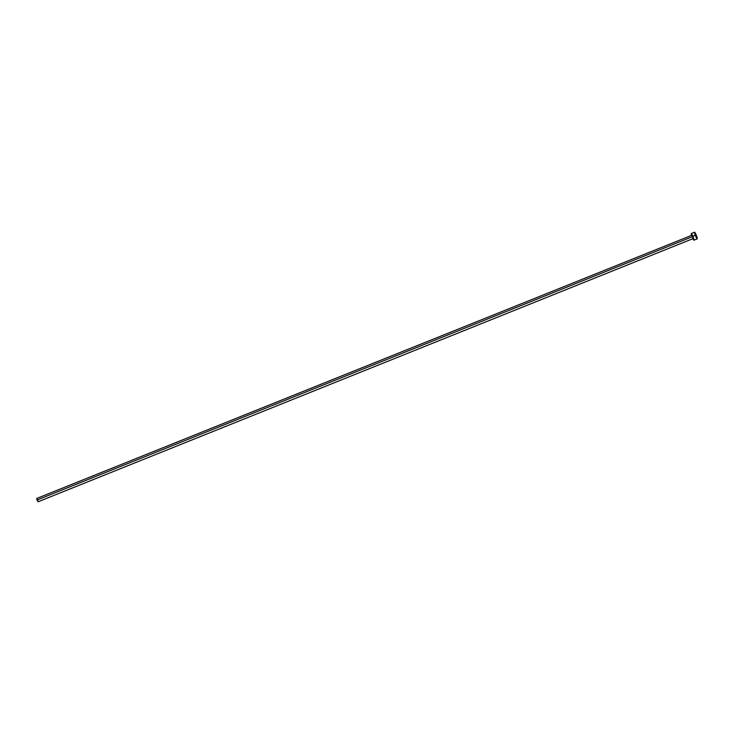 <?xml version="1.0" encoding="UTF-8"?>
<svg xmlns="http://www.w3.org/2000/svg" width="734" height="734" viewBox="0 0 734 734"><rect width="100%" height="100%" fill="white"/><g stroke="black" fill="none" stroke-linecap="round" stroke-linejoin="round"><path stroke-width="1.1" d="M692.74 236.559L37.544 499.817L38.076 501.781L37.269 500.423L36.737 498.459L37.544 499.817L692.74 236.559L693.245 238.532L692.74 236.559M691.538 235.357A3.578 0.486 68.1 0 1 691.263 233.54A3.578 0.486 68.1 0 1 692.878 236.256L696.162 234.935L697.19 238.871A3.578 0.486 -111.9 0 0 696.162 234.935L692.878 236.256A3.578 0.486 68.1 0 1 693.933 240.192A3.578 0.486 68.1 0 1 692.878 238.688M694.584 232.219L696.162 234.935A3.578 0.486 -111.9 0 0 694.557 232.219L691.263 233.54M692.868 238.678L694.006 239.954L692.878 236.256L691.3 233.54L691.602 235.55M692.208 236.522L691.951 235.201L36.737 498.459L38.058 501.781L36.755 498.459M38.076 501.781L693.263 238.532L692.74 237.77M695.612 236.146L695.887 236.779M696.162 237.357L697.061 238.798M694.511 232.751L695.107 234.852M697.227 238.862L693.933 240.192"/></g></svg>
